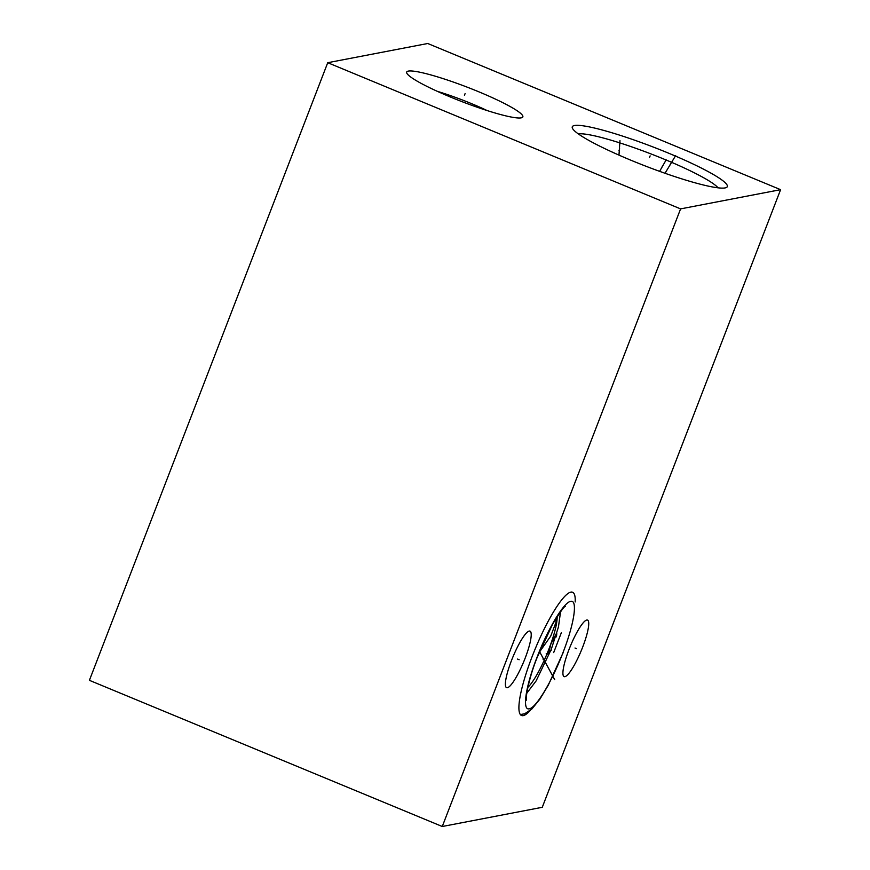 <?xml version="1.0" encoding="UTF-8"?>
<svg xmlns="http://www.w3.org/2000/svg" width="870" height="870" viewBox="0 0 870 870"><rect width="100%" height="100%" fill="white"/><g stroke="black" fill="none" stroke-linecap="round" stroke-linejoin="round"><path stroke-width="1.3" d="M327.729 62.705L89.403 680.329L442.264 826.5L542.271 807.295L780.597 189.671L427.735 43.5L327.729 62.705L680.59 208.887L780.597 189.671M442.264 826.5L680.59 208.887M530.232 710.464A66.707 12.854 -67.5 0 1 521.532 715.51A66.707 12.854 -67.5 0 1 532.059 656.763A66.707 12.854 -67.5 0 1 572.59 592.252A66.707 12.854 -67.5 0 1 575.179 601.975M582.704 647.03A30.602 5.894 -67.5 0 1 564.119 676.621A30.602 5.894 -67.5 0 1 568.947 649.672A30.602 5.894 -67.5 0 1 587.533 620.082A30.602 5.894 -67.5 0 1 582.704 647.03M525.186 658.079A30.602 5.894 -67.5 0 1 506.59 687.67A30.602 5.894 -67.5 0 1 511.419 660.721A30.602 5.894 -67.5 0 1 530.015 631.141A30.602 5.894 -67.5 0 1 525.186 658.079M478.761 91.785A62.259 7.699 -158.9 0 1 522.054 117.602A62.259 7.699 -158.9 0 1 450.758 97.157A62.259 7.699 -158.9 0 1 406.779 73.123A62.259 7.699 -158.9 0 1 478.761 91.785M668.475 153.131A83.074 10.266 -158.9 0 1 726.243 187.583A83.074 10.266 -158.9 0 1 631.12 160.308A83.074 10.266 -158.9 0 1 572.427 128.238A83.074 10.266 -158.9 0 1 668.475 153.131M437.382 91.361A49.992 6.177 21.1 0 1 471.616 103.671A49.992 6.177 -158.9 0 1 487.135 110.555M539.085 652.609L550.71 636.133L555.963 622.431L556.017 618.407M718.044 187.822A76.582 9.461 -158.9 0 0 664.702 159.417A76.582 9.461 21.1 0 0 578.343 133.915M464.449 95.298L465.08 93.645L464.449 95.298M649.477 157.535L650.118 155.893M669.639 165.887L670.27 164.245M675.664 155.556L665.028 173.271M661.602 168.117L662.244 166.464M666.192 159.83L659.612 171.336M619.027 150.477L619.668 148.835M619.973 140.679L618.972 155.121M542.945 659.058L544.555 659.732M554.723 679.72L539.52 651.554M546.24 653.533L547.893 654.218M575.005 648.009L576.647 648.694M517.476 659.068L519.129 659.743M556.419 636.829L556.789 633.708L556.191 633.828L550.873 643.996L548.568 653.587L551.33 650.01M561.291 632.849L553.668 652.609M557.159 616.602A41.662 8.026 112.5 0 1 548.948 648.976A41.662 8.026 -67.5 0 1 527.84 687.376M563.01 652.576C574.254 623.855 577.941 599.31 570.687 601.387C563.999 601.986 547.817 628.934 536.92 657.589C525.676 686.31 522 710.855 529.254 708.778C535.931 708.18 552.113 681.232 563.01 652.576M526.774 693.249L536.094 680.938L551.275 649.303L558.442 626.998L560.563 611.697M563.249 652.435L548.252 685.234L539.933 699.067L531.907 708.963L524.675 713.781L520.347 714.553M526.459 700.176C525.317 697.468 529.33 676.621 537.171 657.448L552.667 624.084C560.432 611.61 564.619 605.781 565.239 606.575"/></g></svg>
